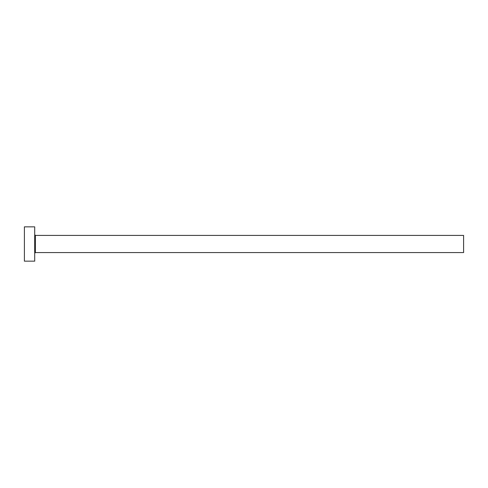<?xml version="1.0" encoding="UTF-8"?>
<svg xmlns="http://www.w3.org/2000/svg" width="488" height="488" viewBox="0 0 488 488"><rect width="100%" height="100%" fill="white"/><g stroke="black" fill="none" stroke-linecap="round" stroke-linejoin="round"><path stroke-width="0.73" d="M35.38 252.577L35.38 235.423L463.6 235.423L463.6 252.577L35.38 252.577L34.691 253.266M34.697 244L34.697 261.153L24.4 261.153L24.4 226.847L34.697 226.847L34.697 244M35.38 235.423L34.691 234.734"/></g></svg>
